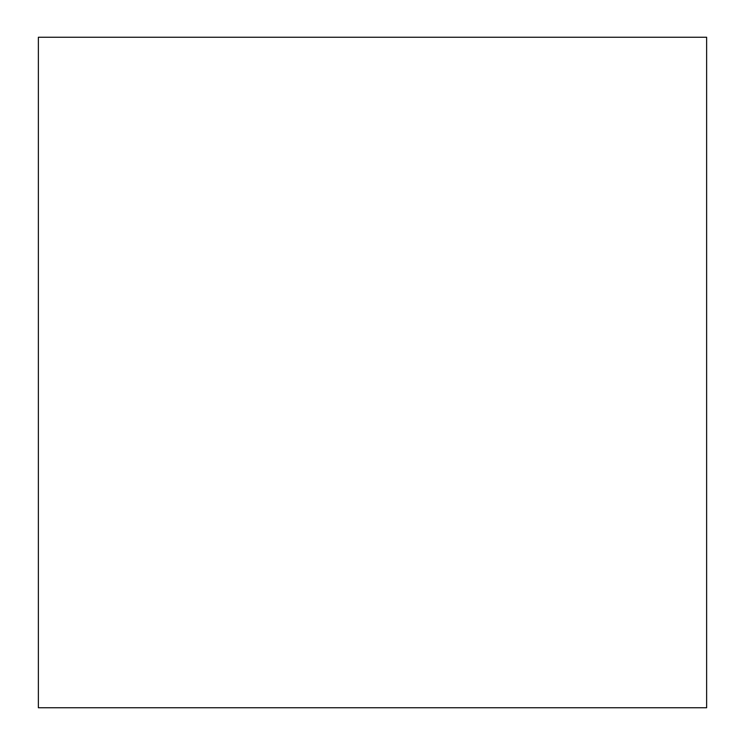 <?xml version="1.0" encoding="UTF-8"?>
<svg xmlns="http://www.w3.org/2000/svg" width="745" height="745" viewBox="0 0 745 745"><rect width="100%" height="100%" fill="white"/><g stroke="black" fill="none" stroke-linecap="round" stroke-linejoin="round"><path stroke-width="1.12" d="M706.632 37.25L38.368 37.25L38.368 707.75L706.632 707.75L706.632 37.25"/></g></svg>
